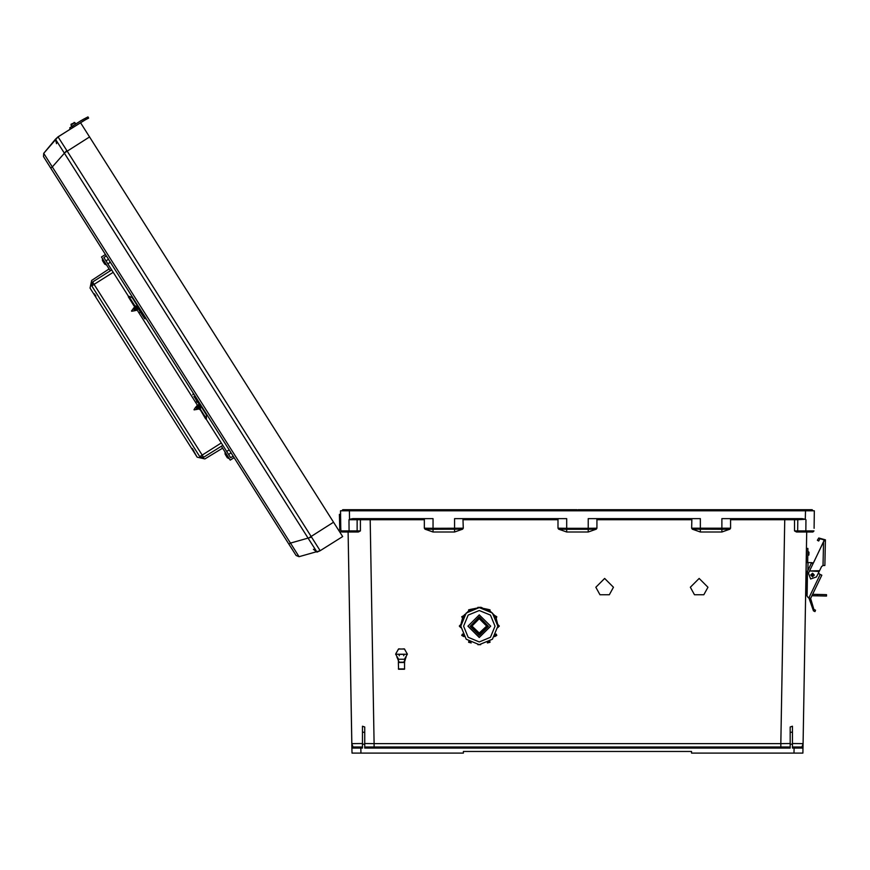 <?xml version="1.0" encoding="UTF-8"?>
<svg xmlns="http://www.w3.org/2000/svg" width="870" height="870" viewBox="0 0 870 870"><rect width="100%" height="100%" fill="white"/><g stroke="black" fill="none" stroke-linecap="round" stroke-linejoin="round"><path stroke-width="1.3" d="M462.992 518.629L463.275 528.21L433.042 528.318L433.042 518.629L352.872 518.629L349.577 519.292L349.435 510.831L342.193 510.831L342.747 509.722L371.871 509.722L371.642 510.831M349.403 531.994L341.986 531.994L340.877 530.907L341.986 531.994L358.353 531.994L360.387 530.907L340.877 530.907L340.518 510.831L812.7 510.831L812.145 509.722L783.033 509.722L783.261 510.831M49.492 166.105L46.099 160.743M292.82 550.34L290.743 547.045M89.577 136.96L67.164 151.162L311.155 536.431L333.569 522.239L80.584 122.746L58.105 136.851L43.707 153.37L55.484 139.167L64.26 153L67.164 151.162L58.105 136.884L70.068 129.282L69.763 127.792L72.297 126.194L73.047 127.39L70.068 129.282M333.569 522.239L342.628 536.54L320.214 550.732L299.117 556.691L290.504 543.087L288.883 544.12L50.699 168.008L52.32 166.975L43.707 153.37L43.5 156.643L50.699 168.008M74.798 122.605L75.701 124.04L74.015 122.431L74.798 122.605L71.144 124.247L74.798 122.605L70.97 125.03L71.873 126.465M81.856 120.147L80.16 121.213M88.653 118.146L85.51 119.777L84.858 118.516L88 116.895L88.653 118.146L88 116.895M810.438 598.875L809.1 598.408L813.406 610.805L815.005 611.567L813.406 610.805L815.005 611.567L815.494 610.24L813.907 609.446L815.494 610.24L813.907 609.446L810.612 598.484L808.252 597.657L807.066 595.961L807.49 571.492L811.155 563.488L813.515 562.651L823.923 540.966L823.944 539.781L819.975 538.693L818.648 541.01L817.419 540.303L818.746 537.986L825.358 539.802L824.901 565.554L823.063 565.522L823.553 541.738L809.535 570.938L819.507 570.764L821.563 566.479L823.129 565.522M808.252 597.657L808.926 597.897L820.192 574.418L821.78 575.19L810.612 598.484M823.553 541.738L823.923 540.966L825.336 540.988M808.937 553.614L808.915 554.962L808.937 553.614M826.478 596.015L817.463 595.852L817.485 594.438L826.5 594.601L826.478 596.015M807.643 562.575L807.893 548.437L806.479 548.404L806.229 562.553L808.002 562.586L807.86 570.35M807.501 571.351L806.077 571.318L805.685 593.884L807.066 595.961M128.542 296.474L111.73 269.928L92.601 282.032L94.112 284.425L91.861 285.86L92.601 282.032M113.241 272.321L94.112 284.425L203.558 457.25L222.829 445.375L206.016 418.807M227.331 457.761L225.058 454.183L225.047 452.313L229.017 458.577L227.331 457.761M104.715 264.154L102.442 260.565L102.432 258.694L106.401 264.958L104.715 264.154M135.22 310.242L133.349 308.611L134.948 310.405M193.988 409.661L195.565 407.421L197.403 409.335L195.619 407.464M374.1 746.982L374.1 743.578L780.803 743.578L780.803 746.982M806.762 531.994L802.988 748.113L794.082 748.091L794.082 746.982L801.879 746.982L792.429 746.982M784.707 518.629L784.707 519.727L730.615 519.727L730.615 528.21L729.919 529.232L721.861 531.994L721.861 529.33L692.313 529.232L691.628 528.21L730.615 528.21M362.464 743.556L351.828 743.578L348.12 531.994L351.904 748.113L360.822 748.091L360.822 746.982L353.013 746.982L362.464 746.982M370.196 518.629L370.196 519.727L424.288 519.727L424.288 528.21L424.984 529.232L433.042 531.994L433.042 529.33L462.579 529.232L463.275 528.21M320.182 550.732L311.155 536.431L308.241 538.269L64.26 153M807.773 555.364L808.882 555.114L808.959 552.276M460.73 626.106L460.73 627.553L459.316 626.139L460.73 627.553M497.89 624.573L499.304 626.139L497.792 627.553L497.89 624.573L499.304 625.987L497.781 624.573L496.074 618.091L497.781 624.573M460.73 624.573L459.316 625.987M399.112 662.168L396.927 656.763M406.083 656.763L404.496 661.95L405.518 657.481M221.317 442.982L199.806 456.609L91.731 285.936M404.648 662.494L398.362 662.494L398.569 669.215L404.506 669.182L404.496 662.244L398.645 662.211L403.506 662.179M398.362 662.494L399.493 662.179M460.774 626.106L466.2 639.265L479.305 644.692L492.409 639.265L497.836 626.161L492.409 613.056L479.305 607.63L466.2 613.056L460.774 626.161L466.2 639.265L479.305 644.692L492.409 639.265L497.836 626.161L497.781 624.725M495.008 626.215L490.408 615.112L479.305 610.512L468.201 615.112L463.601 626.215L468.201 637.308L479.305 641.908L490.408 637.308L495.008 626.215M137.188 309.72L134.502 306.969L134.513 307.947M199.654 408.367L196.979 405.616L196.99 406.594M197.686 408.889L195.793 407.356M707.984 587.272L699.143 578.441L690.301 587.272L694.477 594.786L703.808 594.786L707.984 587.272L703.808 594.786M613.491 587.272L604.65 578.441L595.809 587.272L599.985 594.786L609.304 594.786L613.491 587.272L609.304 594.786M814.287 575.059L810.753 574.994L812.558 573.254L814.276 575.059L812.493 576.777L810.764 574.994L812.558 573.276L814.276 575.059L812.493 576.777L810.764 574.994L812.493 576.777L814.276 575.059L812.493 576.777L810.764 574.994M819.507 570.764L816.538 576.951L810.601 579.039L808.502 573.102L809.502 571.014M488.374 626.248L479.305 616.884L470.235 626.248L479.305 635.307L488.374 626.248L479.305 617.178L470.235 626.248M467.973 626.193L479.305 637.503L490.637 626.193L479.305 637.503L467.973 626.193M467.973 626.085L479.305 637.286L490.637 626.085M467.973 626.215L479.305 637.536L490.637 626.215L479.305 614.883L467.973 626.215M471.768 626.019L479.305 633.327L486.841 626.019L479.305 633.338L471.768 626.019M471.779 625.856L479.305 633.012L486.841 625.856M471.768 626.248L479.305 633.784L486.852 626.248L479.305 618.7L471.768 626.248M137.34 309.622L134.665 307.056M138.602 309.144L137.014 307.36M138.384 308.959L136.666 307.219M137.601 308.719L135.709 307.186M137.329 308.828L135.698 306.816M136.416 309.481L134.545 307.86L136.144 309.579M138.504 308.154L137.982 307.784M134.948 310.34L133.132 308.806L131.522 311.014M199.73 408.421L197.131 405.703M199.828 406.421L198.327 404.941M199.817 406.681L198.175 404.865L198.186 405.833M199.85 405.801L199.11 405.181M199.785 407.214L197.936 405.92L199.774 407.562M198.882 408.128L197.011 406.507L198.61 408.226M721.861 531.994L700.372 531.994L700.372 518.629L588.185 518.629L588.185 528.318L596.94 528.21L596.244 529.232L588.185 531.994L566.707 531.994L558.649 529.232L566.707 529.33L566.707 531.994M813.852 575.048L812.547 573.7L811.199 575.005L812.504 576.353L813.852 575.048M700.372 531.994L692.313 529.232M691.911 518.629L691.628 528.21M691.628 519.727L596.94 519.727L596.94 528.21M463.275 519.727L557.953 519.727L557.953 528.21L558.649 529.232M433.042 531.994L454.521 531.994L462.579 529.232M792.429 744.198L792.429 726.222L792.429 732.007L790.199 732.507L790.199 748.091L364.693 748.091L364.693 744.198L364.693 746.982L790.199 746.982L790.199 744.198L792.429 744.198L792.429 748.091L794.082 748.091L793.995 753.105L691.519 753.105L691.519 751.441L463.384 751.441L463.384 753.105L360.909 753.105L360.822 748.091L362.464 748.091L362.464 726.222L362.464 732.007L364.693 732.507L364.693 727.037L362.464 726.222M364.693 732.507L364.693 744.198L362.464 744.198M803.053 744.872L802.901 753.105L793.995 753.105M729.919 529.232L721.861 529.33L721.861 518.629L802.02 518.629L805.315 519.292L805.468 510.831L814.374 510.831L814.222 519.749M557.953 528.21L566.707 528.318L566.707 518.629L454.521 518.629L454.521 531.994M814.07 528.351L814.374 510.831M796.539 531.994L794.517 530.907L797.725 530.885L814.026 530.907L812.906 531.994L796.637 531.994M805.315 519.292L797.736 519.749L797.725 530.885L798.834 531.994L812.906 531.994L814.026 530.907M690.301 587.25L694.477 594.732L703.808 594.732M595.809 587.25L599.985 594.732L609.304 594.732M790.199 732.507L790.199 727.037L792.429 726.222M794.517 530.907L794.538 519.716L784.707 519.727L780.803 743.578L790.199 743.567M792.429 743.556L803.075 743.578L801.879 746.982L802.988 748.113L801.879 746.982L798.856 746.982M805.848 531.994L805.946 519.727M596.94 519.727L596.657 518.629M730.615 519.727L730.332 518.629M796.626 518.629L797.736 519.749L794.538 519.716L795.039 518.629M596.244 529.232L588.185 529.33L588.185 531.994M812.7 510.277L577.452 510.277L578.006 509.722L812.145 509.722M342.193 510.277L783.033 509.722M351.85 744.872L351.991 753.105L360.909 753.105M349.055 531.994L348.957 519.727L357.168 519.749L357.168 530.885L356.069 531.994L349.533 531.994M340.681 519.749L340.659 518.629M340.518 510.831L340.583 514.377L339.452 514.387L339.702 528.536L340.833 528.514L340.899 532.048M360.387 530.907L360.354 519.716L370.196 519.727L374.1 743.578L364.693 743.567M349.577 519.292L348.957 519.727M557.953 519.727L558.236 518.629M424.288 519.727L424.571 518.629M424.984 529.232L433.042 529.33L433.042 528.318L424.288 528.21M356.037 746.982L353.013 746.982L351.904 748.113L353.013 746.982L351.828 743.578M358.266 518.629L357.168 519.749L360.354 519.716L359.865 518.629M371.871 509.722L576.897 509.722L577.452 510.277L576.897 509.722L342.747 509.722M805.37 531.994L803.423 531.994L805.37 531.994M339.724 530.037L339.702 528.536M339.104 530.972L339.757 532.016M340.572 533.299L338.289 529.699M299.117 556.691L296.083 555.484L288.883 544.12M313.396 549.296L317.006 552.113L320.214 550.732L316.995 552.124L308.241 538.269M311.569 537.127L290.504 543.087L52.32 166.975L66.718 150.488M55.495 139.156L58.105 136.851L55.484 139.167L56.496 143.626M82.661 121.311L83.781 120.68M81.878 120.125L84.444 118.733M71.144 124.247L70.97 125.03M73.047 127.39L85.51 119.777M81.41 120.419L72.297 126.194M812.004 562.651L808.002 562.586M820.127 574.396L818.398 573.091M817.419 540.303L818.746 537.986M823.944 539.781L819.975 538.693M819.17 571.459L809.535 570.938L819.344 571.111M820.192 574.418L818.333 573.537M807.49 571.351L807.099 593.84M811.906 595.765L817.463 595.852M806.229 562.553L805.685 593.884M817.485 594.438L812.58 594.362M407.41 654.142L404.463 649.02L398.547 649.02L395.589 654.175L398.547 649.063L404.463 649.063L407.41 654.142M396.796 654.186L406.203 654.186L396.796 654.186M403.669 655.784L404.191 654.186L398.819 654.186L399.33 655.784M407.41 654.175L404.463 659.297L398.547 659.297L395.589 654.175M469.996 642.18L471.246 642.93L468.604 642.223L468.778 641.407L468.604 642.082M463.231 635.372L463.928 636.644L461.796 635.426L462.514 634.056L461.796 635.274M463.286 616.841L462.601 618.124L461.796 616.841L464.014 615.677L462.514 618.07L461.796 616.699L463.928 615.471L461.796 616.699M470.094 610.087L468.843 610.838L468.604 610.044L471.29 609.424L468.789 610.751L468.604 609.903L471.246 609.196L468.604 609.903M496.02 618.124L494.606 615.677L496.813 616.841L496.259 618.494M496.813 616.699L494.693 615.471L496.107 618.07L496.813 616.699L494.606 615.677M489.766 610.838L487.32 609.424L490.017 610.044L489.766 610.838L494.693 615.471M488.625 610.142L489.821 610.751L490.017 609.903L487.32 609.424M488.657 610.066L480.719 607.554L477.891 607.662L480.719 607.412L477.891 607.412M479.359 607.63L471.29 609.424M468.843 610.838L464.014 615.677M462.601 618.124L460.828 624.725M463.884 615.449L464.776 614.492M480.719 607.26L482.056 607.651M496.161 618.037L496.302 618.592M481.752 607.608L480.719 607.358M464.569 614.753L463.242 616.819M471.29 609.272L480.719 607.412M480.719 644.637L477.891 644.637M399.493 662.211L403.506 662.211L399.493 662.211M406.17 656.807L403.984 661.896M404.115 654.207L398.895 654.207M404.115 654.294L398.895 654.305M404.115 654.24L398.895 654.24L404.115 654.218M404.115 654.327L398.895 654.327L404.115 654.327M403.212 654.338L399.787 654.338L403.212 654.338M405.17 650.173L404.463 648.933L402.973 648.933M400.026 648.933L398.547 648.933L397.829 650.173M403.158 648.987L404.463 648.976L406.779 653.033M396.22 653.033L398.547 648.976L399.841 648.987M138.928 312.874L140.505 311.841M91.676 280.412L90.088 288.111L197.142 457.163L204.863 458.969L222.589 448.17M221.404 446.288L230.18 460.143L234.128 457.653M222.829 445.375L230.68 457.761L233.214 456.217M111.73 269.928L103.878 257.542L106.368 255.91L108.478 259.249L105.977 260.848M110.294 270.831L101.507 256.965L105.455 254.475M195.63 402.429L197.24 401.44L195.63 402.429M197.805 405.844L136.981 309.796M135.328 307.197L134.981 306.642M95.385 296.474L95.863 296.17L94.352 293.788L93.873 294.082M204.863 458.969L197.142 457.163L192.324 448.496L191.846 448.8M203.71 457.489L199.806 456.609M91.752 280.358L109.098 268.95M94.352 293.788L95.863 296.17M192.324 448.496L193.836 450.888M193.662 393.751L197.381 399.624M199.839 405.279L195.326 398.416L197.74 402.538M200.513 404.583L200.426 409.357L199.676 409.531L199.273 403.582L193.89 396.47M200.426 409.357L206.364 418.731L206.451 413.957L206.527 415.11L200.6 405.735M206.364 418.731L205.614 418.905L199.513 408.476M193.347 393.251L192.814 394.773M197.316 399.526L194.75 396.046M199.36 405.018L198.751 404.148M142.234 312.547L144.311 316.397M139.069 307.556L134.719 305.609L128.76 296.191L132.023 297.54M134.719 305.609L134.371 306.403L135.709 306.936M143.572 317.006L138.656 309.241M145.899 318.344L142.191 312.493M146.214 318.833L144.616 318.659L138.547 308.752M128.76 296.191L128.292 296.8L134.252 306.218L139.439 309.111L144.616 318.659M139.678 310.851L138.547 308.774M133.338 308.415L133.828 307.806L136.144 310.47L133.317 308.698M138.526 308.861L138.526 308.143M195.815 407.073L196.294 406.453L198.621 409.117L195.565 407.421M199.35 404.158L199.382 405.083M566.707 528.318L588.185 528.318L588.185 529.33L566.707 529.33L566.707 528.318M823.923 540.542L825.347 540.564M813.406 610.805L813.907 609.446M463.928 636.644L461.796 635.426L462.514 634.056M471.246 642.93L468.604 642.223L468.789 641.418M490.017 642.082L489.843 641.407L490.017 642.223L487.33 642.865L489.821 641.516L490.017 642.223L487.374 642.93M494.693 636.644L496.813 635.426L496.085 634.034L496.813 635.426L494.617 636.601L496.03 634.154M499.304 625.987L497.89 627.553M470.061 610.044L471.246 609.196M463.188 635.394L462.59 634.154M469.963 642.223L468.832 641.451M479.359 607.575L487.32 609.272M398.362 668.943L404.648 668.943M404.354 669.226L398.645 669.226M399.798 649.009L403.212 649.009M403.234 649.009L399.765 649.009L403.234 649.009M396.829 656.807L399.015 661.896M397.492 657.481L398.601 661.515M399.015 662.168L398.319 661.537M228.582 454.455L231.094 452.868M138.058 306.99L132.099 297.573M808.545 551.841L807.838 551.83M490.017 609.903L487.374 609.196M496.813 635.274L496.107 634.056M462.535 618.091L460.828 624.573M468.778 610.729L464.014 615.525M494.606 615.525L489.832 610.729M110.37 262.24L107.891 263.871M229.201 449.877L226.668 451.421L229.201 449.877M131.664 311.242L134.926 310.677M137.134 309.883L136.318 309.47M136.166 310.427L136.144 309.655M134.709 306.882L135.535 307.306M135.687 310.514L135.122 310.22M133.828 307.806L134.339 308.056M137.34 308.894L137.362 309.742M138.33 309.122L137.514 308.709M199.404 404.985L198.382 404.778L199.197 405.192M194.141 409.9L197.403 409.335M199.611 408.53L198.784 408.117M198.632 409.085L198.61 408.302M197.185 405.54L198.001 405.953M198.164 409.161L197.599 408.867M196.294 406.453L196.805 406.703"/></g></svg>
